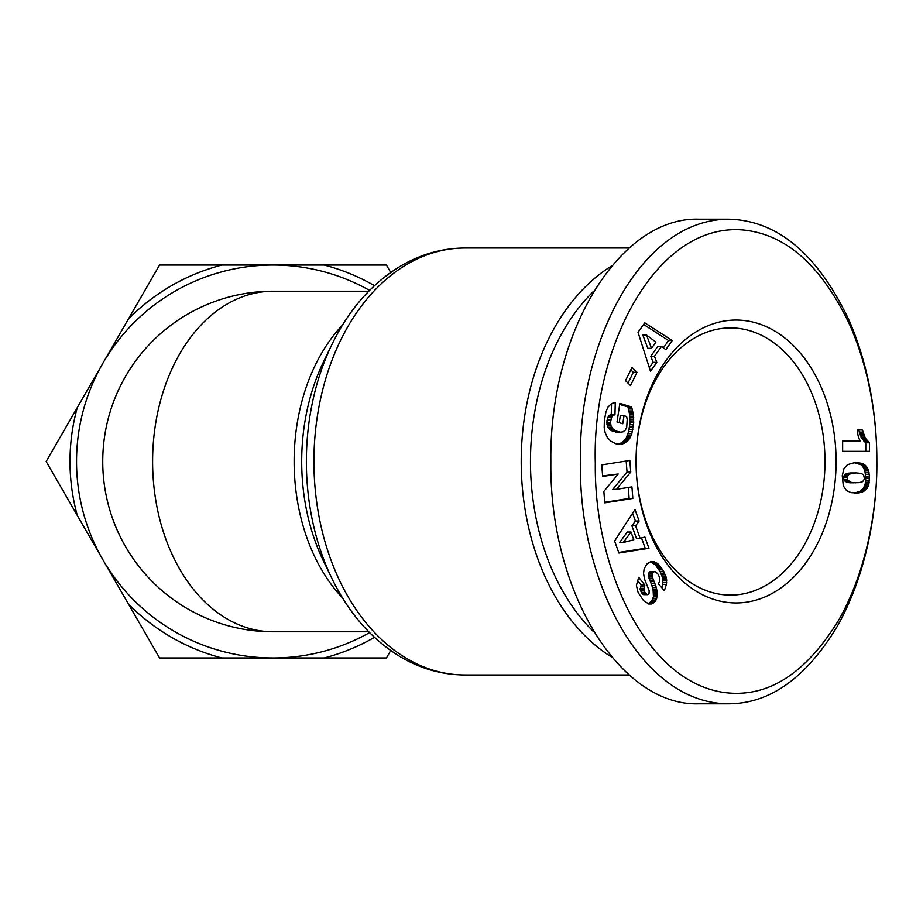 <?xml version="1.0" encoding="UTF-8"?>
<svg xmlns="http://www.w3.org/2000/svg" width="923" height="923" viewBox="0 0 923 923"><rect width="100%" height="100%" fill="white"/><g stroke="black" fill="none" stroke-linecap="round" stroke-linejoin="round"><path stroke-width="1.38" d="M273.012 631.77A170.27 170.27 0 0 1 102.741 461.5A170.27 170.27 0 0 1 273.012 291.23A170.27 120.394 90 0 0 152.607 461.5A170.27 120.394 90 0 0 273.012 631.77L368.739 631.77M369.558 290.399A196.461 196.461 0 0 0 76.54 461.5A196.461 196.461 0 0 0 369.558 632.601M77.29 515.438L46.15 461.5L77.29 407.562A203.014 203.014 0 0 0 77.29 515.438L102.868 559.73A196.461 196.461 0 0 0 273.012 657.961L386.437 657.961L390.717 650.542M611.453 266.043A213.49 150.957 90 0 0 521.218 461.5A213.49 150.957 90 0 0 611.453 656.957M824.989 461.5A133.593 94.469 -90 0 1 730.52 595.093A133.593 94.469 -90 0 1 636.051 461.512A133.593 94.469 -90 0 1 730.52 327.907A133.593 94.469 -90 0 1 824.989 461.5M636.051 461.5A141.45 100.019 -90 0 1 636.051 461.488A141.45 100.019 -90 0 1 736.081 320.05A141.45 100.019 -90 0 1 836.1 461.5A141.45 100.019 -90 0 1 736.081 602.95A141.45 100.019 -90 0 1 636.051 461.512A141.45 100.019 -90 0 1 636.051 461.5M728.662 219.189L699.034 219.189C619.829 216.478 549.185 331.98 550.846 461.5C549.185 591.02 619.829 706.522 699.034 703.811L728.662 703.811C769.99 703.661 806.217 677.805 837.346 626.221C870.839 566.745 877.323 497.324 876.85 461.5C876.965 429.541 872.904 375.915 849.356 320.916C817.87 254.252 777.639 220.343 728.662 219.189C638.462 219.397 577.302 348.017 580.486 463.381C578.456 577.579 639.512 703.672 728.662 703.811M593.547 631.69A206.937 146.33 -90 0 1 530.471 461.5A206.937 146.33 -90 0 1 593.547 291.31M221.855 265.039A203.014 203.014 0 0 0 128.435 318.977L159.575 265.039L386.437 265.039L390.717 272.458M221.855 657.961L159.575 657.961L128.435 604.023A203.014 203.014 0 0 0 221.855 657.961L273.012 657.961M324.158 265.039A203.014 203.014 0 0 1 374.461 285.657M374.461 637.343A203.014 203.014 0 0 1 324.158 657.961M102.868 559.73L128.435 604.023M128.435 318.977L77.29 407.562M842.641 451.347L865.786 451.347L865.786 442.775L861.597 438.183L858.702 429.968L862.405 429.968L865.312 438.183L869.489 442.775L869.489 451.347L842.641 451.347L842.641 440.871L860.236 440.871A15.403 10.891 -90 0 1 857.571 429.968M856.532 440.871L842.641 440.871M869.489 442.775L865.786 442.775M868.358 441.909L864.655 441.909M867.239 440.848L863.536 440.848M866.224 439.602L862.52 439.602M865.312 438.183L861.597 438.183M864.747 437.144L861.044 437.144M864.101 435.679L860.398 435.679M863.501 433.983L859.786 433.983M862.936 432.079L859.232 432.079M855.944 462.631L860.801 463.138L864.482 464.638L866.478 466.461L868.555 470.626L869.454 476.349L868.843 484.321L867.124 488.267L863.732 491.417L860.028 491.417L863.409 488.267L865.139 484.321L865.786 478.126L864.851 470.626L862.763 466.461L860.778 464.638L854.167 462.7M864.909 490.678L861.205 490.678M866.074 489.594L862.37 489.594M867.124 488.267L863.409 488.267M867.482 487.713L863.778 487.713M868.231 486.167L864.528 486.167M868.843 484.321L865.139 484.321M868.935 483.906L865.22 483.906M869.235 482.233L865.532 482.233M869.431 480.306L865.728 480.306M869.489 478.126L865.786 478.126M869.454 476.349L865.739 476.349M869.27 474.272L865.566 474.272M868.981 472.345L865.278 472.345M868.555 470.626L864.851 470.626M867.978 469.08L864.274 469.08M867.297 467.684L863.593 467.684M866.478 466.461L862.763 466.461M866.27 466.207L862.567 466.207M865.428 465.377L861.724 465.377M864.482 464.638L860.778 464.638M863.386 464.027L859.682 464.027M862.174 463.519L858.459 463.519M860.801 463.138L857.098 463.138M859.313 462.861L855.609 462.861M857.709 462.688L855.783 462.631M863.732 491.417L858.194 493.009L851.248 492.663L846.518 490.575L843.31 485.89L842.249 475.645L843.945 468.642L847.406 464.684L854.329 462.688M856.809 493.113L856.036 493.113M854.098 493.044L860.028 491.417M858.194 493.009L854.479 493.009M859.555 492.79L855.852 492.79M860.882 492.478L857.179 492.478M862.186 492.074L858.482 492.074M862.37 492.028L858.667 492.028M843.795 479.625L843.576 476.787L845.445 474.122L848.779 473.107L855.933 472.899L849.148 474.122L847.291 476.787L847.499 479.625L843.795 479.625L844.28 480.56L846.76 482.291L850.498 482.798L859.232 482.637L862.601 481.702L864.505 478.91L863.547 474.71L860.824 473.337L855.933 472.899M847.199 477.826L843.495 477.826M847.291 476.787L843.576 476.787M847.891 475.31L844.187 475.31M849.045 474.203L845.341 474.203M849.148 474.122L845.445 474.122M850.014 473.695L846.31 473.695M851.121 473.337L847.418 473.337M852.483 473.107L848.779 473.107M854.087 472.957L850.383 472.957M847.499 479.625L850.464 482.291L855.736 482.821M854.202 482.798L850.498 482.798M852.702 482.694L848.998 482.694M851.444 482.521L847.741 482.521M850.464 482.291L846.76 482.291M850.348 482.233L846.645 482.233M848.952 481.552L845.249 481.552M847.983 480.56L844.28 480.56M635.601 525.81L640.101 538.317L644.889 537.048L648.927 548.285L618.918 553.027L614.603 541.028L634.978 509.508L639.12 521.034L635.601 525.81L631.897 525.81L635.416 521.034L632.601 513.2M639.12 521.034L635.416 521.034M618.722 552.473L645.223 548.285L641.508 537.947M648.927 548.285L645.223 548.285M640.101 538.317L636.397 538.317L631.897 525.81M619.621 542.447L627.282 532.017L630.986 532.017L623.325 542.447L619.621 542.447M623.325 542.447L633.801 539.84L630.986 532.017M604.38 420.403L605.88 412.131L607.784 407.308L611.464 403.582L615.272 402.497L614.96 414.589L612.503 415.892L611.441 417.634L610.53 422.353L611.026 425.838L612.399 428.422L615.791 430.96L620.579 432.183L623.025 431.837L625.275 430.141L626.729 427.245L627.202 419.457L626.613 416.481L624.006 415.685L622.771 423.749L617.014 421.996L619.864 403.351L631.644 406.939L633.386 414.565L633.697 422.769L631.874 433.383L628.851 439.694L624.352 443.363L619.933 444.355L615.733 443.721L610.645 441.067L607.322 437.375L605.188 432.783L604.184 427.868L604.38 420.403M621.225 444.24L618.306 444.24M617.868 444.182L621.906 442.694L626.048 438.356L628.667 431.583L629.994 422.769L629.682 414.565L627.94 406.939L619.702 404.424M622.494 444.009L618.791 444.009M623.729 443.605L620.025 443.605M624.352 443.363L620.648 443.363M625.609 442.694L621.906 442.694M626.775 441.863L623.071 441.863M627.859 440.859L624.144 440.859M628.851 439.694L625.148 439.694M629.751 438.356L626.048 438.356M630.04 437.86L626.325 437.86M630.721 436.521L627.017 436.521M631.332 435.021L627.628 435.021M631.874 433.383L628.171 433.383M632.37 431.583L628.667 431.583M632.809 429.633L629.105 429.633M633.166 427.522L629.463 427.522M633.282 426.738L629.578 426.738M633.524 424.718L629.821 424.718M633.697 422.769L629.994 422.769M633.778 420.911L630.074 420.911M633.789 419.157L630.086 419.157M633.709 417.461L630.005 417.461M633.593 416.204L629.89 416.204M633.386 414.565L629.682 414.565M633.086 412.812L629.382 412.812M632.693 410.954L628.99 410.954M632.22 409.004L628.517 409.004M631.644 406.939L627.94 406.939M619.229 422.676L620.302 415.685L624.006 415.685M620.579 432.183L612.087 430.96L608.695 428.422L607.322 425.838L606.826 422.353L607.738 417.634L608.799 415.892L611.257 414.589L611.534 403.559M619.114 431.999L615.399 431.999M617.499 431.595L613.795 431.595M617.337 431.549L613.633 431.549M615.791 430.96L612.087 430.96M614.464 430.233L610.761 430.233M613.322 429.414L609.618 429.414M612.399 428.422L608.695 428.422M611.661 427.337L607.957 427.337M611.026 425.838L607.322 425.838M610.634 424.153L606.93 424.153M610.53 422.353L606.826 422.353M610.691 420.426L606.988 420.426M610.888 419.354L607.184 419.354M611.441 417.634L607.738 417.634M612.191 416.273L608.488 416.273M612.503 415.892L608.799 415.892M613.633 415.027L609.93 415.027M614.96 414.589L611.257 414.589M661.491 346.39L654.465 356.301L656.795 362.347L650.473 371.254L638.035 332.338L644.785 322.831L672.267 340.529L665.795 349.655L661.491 346.39L657.787 346.39L650.761 356.301L653.092 362.347L649.331 367.654M663.383 347.833L668.552 340.529L643.619 324.469M672.267 340.529L668.552 340.529M656.795 362.347L653.092 362.347M654.465 356.301L650.761 356.301M646.515 335.003L642.812 335.003L647.796 348.294L651.5 348.294L655.895 342.098L646.515 335.003L651.5 348.294M628.009 383.091L633.305 372.304L630.813 369.858M637.008 372.304L630.501 385.549L625.517 380.657L632.024 367.4L637.008 372.304L633.305 372.304M602.661 476.464L601.75 464.892L629.832 460.439L630.755 472.022L616.495 489.317L631.92 486.883L632.843 498.432L604.75 502.873L603.85 491.417L618.202 474.007L602.661 476.464M602.615 475.887L618.202 474.007M604.703 502.297L629.14 498.432L628.263 487.459M632.843 498.432L629.14 498.432M616.495 489.317L612.791 489.317L627.04 472.022L626.175 461.027M630.755 472.022L627.04 472.022M648.131 603.85L651.603 601.127L653.449 596.846L653.046 589.036L648.338 575.467L648.431 574.037L652.134 574.037L652.226 576.667L656.253 587.34L657.418 593.212L656.68 598.473L653.172 603.215L648.984 604.092L643.573 600.677L638.128 592.543L636.409 585.424L638.681 577.313L644.842 585.067L643.839 589.22L644.923 592.428L647.369 594.643L649.019 593.847L649.181 590.708L644.554 579.148L643.539 573.448L644.15 568.81L646.896 564.022L650.484 561.761L654.384 561.807L658.064 564.011L662.772 569.826L665.933 576.333L666.614 582.667L666.383 584.455L662.679 584.455L661.895 587.87M651.465 603.977L648.581 603.977M651.903 603.827L648.2 603.827M653.172 603.215L649.469 603.215M654.303 602.315L650.6 602.315M655.307 601.127L651.603 601.127M655.988 600.031L652.284 600.031M656.68 598.473L652.976 598.473M657.153 596.846L653.449 596.846M657.395 595.081L653.68 595.081M657.418 593.212L653.703 593.212M657.326 592.128L653.622 592.128M657.107 590.639L653.403 590.639M656.749 589.036L653.046 589.036M656.253 587.34L652.549 587.34M655.653 585.517L651.95 585.517M654.915 583.601L651.211 583.601M653.438 580.186L649.734 580.186M652.688 578.213L648.984 578.213M652.226 576.667L648.523 576.667M652.042 575.467L648.338 575.467M652.134 574.037L652.861 572.375L649.157 572.375L648.431 574.037M666.383 584.455L664.364 590.743L658.249 583.636C660.476 581.132 660.257 577.763 657.568 573.518L654.892 571.499L649.157 572.375M654.892 571.499L652.861 572.375M651.188 571.499L649.873 571.752L651.188 571.499M662.679 584.455L662.622 577.833L660.083 571.545L655.434 565.061L650.507 561.761M666.614 582.667L662.91 582.667M666.694 580.855L662.991 580.855M666.591 579.275L662.887 579.275M666.325 577.833L662.622 577.833M665.933 576.333L662.218 576.333M665.368 574.787L661.664 574.787M664.652 573.195L660.949 573.195M663.799 571.545L660.083 571.545M662.772 569.826L659.068 569.826M661.583 568.095L657.88 568.095M661.33 567.726L657.626 567.726M660.222 566.295L656.518 566.295M659.137 565.061L655.434 565.061M658.064 564.011L654.361 564.011M656.991 563.157L653.288 563.157M655.93 562.488L652.226 562.488M655.676 562.338L651.973 562.338M654.384 561.807L650.68 561.807M653.08 561.53L651.707 561.53M647.369 594.643L643.666 594.643L641.577 592.993L640.135 589.22L641.139 585.067L637.332 580.279M646.435 594.227L642.731 594.227M645.281 592.993L641.577 592.993M644.923 592.428L641.22 592.428M644.173 590.824L640.47 590.824M643.839 589.22L640.135 589.22M643.839 588.551L640.135 588.551M644.127 586.855L640.424 586.855M644.842 585.067L641.139 585.067M876.85 461.5C876.965 430.741 873.02 379.065 850.464 326.407C822.139 266.112 786.165 233.957 742.542 229.919C655.192 222.939 591.805 348.906 595.312 463.311C593.95 568.903 646.481 683.182 725.859 692.712C768.432 697.65 806.137 673.294 838.972 619.668C871 562.868 877.323 495.974 876.85 461.5M628.944 674.99L464.892 674.99A213.49 150.957 -90 0 1 313.924 461.5A213.49 150.957 -90 0 1 464.892 248.01L628.944 248.01M332.049 344.233A207.502 146.722 90 0 0 306.378 461.5A207.502 146.722 90 0 0 332.049 578.767L323.5 561.103A176.258 124.628 -90 0 1 301.694 461.5A176.258 124.628 -90 0 1 323.5 361.897L332.049 344.233C348.882 309.62 371.704 283.58 400.524 266.124C420.807 254.171 442.267 248.125 464.892 248.01M342.56 325.011A170.27 120.394 90 0 0 294.137 461.5A170.27 120.394 90 0 0 342.56 597.989M864.966 490.632L861.263 490.632M654.038 581.571L650.334 581.571M666.683 580.671L662.979 580.671M654.476 571.464L650.773 571.464M273.012 291.23L368.739 291.23M464.892 674.99C442.198 674.875 420.68 668.794 400.34 656.772C371.611 639.304 348.848 613.299 332.049 578.767"/></g></svg>

